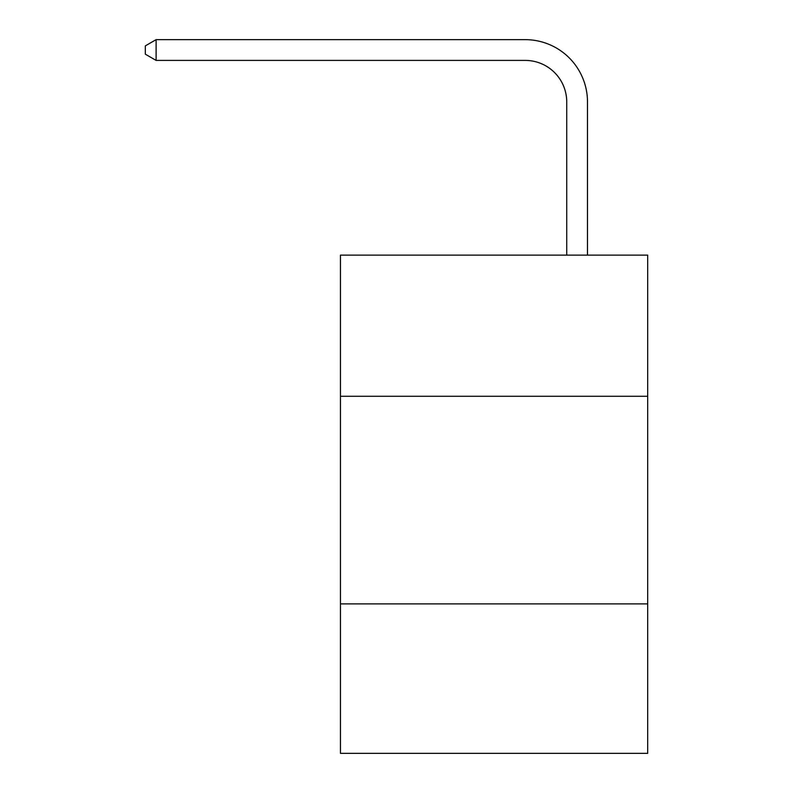 <?xml version="1.0" encoding="UTF-8"?>
<svg xmlns="http://www.w3.org/2000/svg" width="793" height="793" viewBox="0 0 793 793"><rect width="100%" height="100%" fill="white"/><g stroke="black" fill="none" stroke-linecap="round" stroke-linejoin="round"><path stroke-width="1.19" d="M647.683 396.292L647.683 255.128L340.455 255.128L340.455 396.292L647.683 396.292L647.683 753.35L340.455 753.35L340.455 396.292M647.683 603.879L340.455 603.879M566.727 255.128L566.727 101.93A41.514 41.514 -176.7 0 0 525.204 60.407L156.112 60.407L145.317 54.182L145.317 45.875L156.112 39.65L525.204 39.65A62.28 62.28 3.3 0 1 587.484 101.93L587.484 255.128M566.727 101.93A41.514 41.514 -176.7 0 0 525.204 60.407A41.514 41.514 -176.7 0 1 566.727 101.93A41.514 41.514 -176.7 0 0 525.204 60.407A41.514 41.514 -176.7 0 1 566.727 101.93A41.514 41.514 -176.7 0 0 525.204 60.407A41.514 41.514 -176.7 0 1 566.727 101.93A41.514 41.514 -176.7 0 0 525.204 60.407A41.514 41.514 -176.7 0 1 566.727 101.93A41.514 41.514 -176.7 0 0 525.204 60.407A41.514 41.514 -176.7 0 1 566.727 101.93A41.514 41.514 -176.7 0 0 525.204 60.407A41.514 41.514 -176.7 0 1 566.727 101.93A41.514 41.514 -176.7 0 0 525.204 60.407A41.514 41.514 -176.7 0 1 566.727 101.93A41.514 41.514 -176.7 0 0 525.204 60.407A41.514 41.514 -176.7 0 1 566.727 101.93A41.514 41.514 -176.7 0 0 525.204 60.407A41.514 41.514 -176.7 0 1 566.727 101.93A41.514 41.514 -176.7 0 0 525.204 60.407A41.514 41.514 -176.7 0 1 566.727 101.93A41.514 41.514 -176.7 0 0 525.204 60.407A41.514 41.514 -176.7 0 1 566.727 101.93A41.514 41.514 -176.7 0 0 525.204 60.407A41.514 41.514 -176.7 0 1 566.727 101.93A41.514 41.514 -176.7 0 0 525.204 60.407A41.514 41.514 -176.7 0 1 566.727 101.93A41.514 41.514 -176.7 0 0 525.204 60.407A41.514 41.514 -176.7 0 1 566.727 101.93A41.514 41.514 -176.7 0 0 525.204 60.407A41.514 41.514 -176.7 0 1 566.727 101.93A41.514 41.514 -176.7 0 0 525.204 60.407A41.514 41.514 -176.7 0 1 566.727 101.93A41.514 41.514 -176.7 0 0 525.204 60.407A41.514 41.514 -176.7 0 1 566.727 101.93A41.514 41.514 -176.7 0 0 525.204 60.407A41.514 41.514 -176.7 0 1 566.727 101.93A41.514 41.514 -176.7 0 0 525.204 60.407A41.514 41.514 -176.7 0 1 566.727 101.93A41.514 41.514 -176.7 0 0 525.204 60.407A41.514 41.514 -176.7 0 1 566.727 101.93A41.514 41.514 -176.7 0 0 525.204 60.407A41.514 41.514 -176.7 0 1 566.727 101.93A41.514 41.514 -176.7 0 0 525.204 60.407A41.514 41.514 -176.7 0 1 566.727 101.93A41.514 41.514 -176.7 0 0 525.204 60.407A41.514 41.514 -176.7 0 1 566.727 101.93A41.514 41.514 -176.7 0 0 525.204 60.407A41.514 41.514 -176.7 0 1 566.727 101.93A41.514 41.514 -176.7 0 0 525.204 60.407A41.514 41.514 -176.7 0 1 566.727 101.93A41.514 41.514 -176.7 0 0 525.204 60.407A41.514 41.514 -176.7 0 1 566.727 101.93A41.514 41.514 -176.7 0 0 525.204 60.407A41.514 41.514 -176.7 0 1 566.727 101.93A41.514 41.514 -176.7 0 0 525.204 60.407A41.514 41.514 -176.7 0 1 566.727 101.93A41.514 41.514 -176.7 0 0 525.204 60.407A41.514 41.514 -176.7 0 1 566.727 101.93A41.514 41.514 -176.7 0 0 525.204 60.407A41.514 41.514 -176.7 0 1 566.727 101.93A41.514 41.514 -176.7 0 0 525.204 60.407A41.514 41.514 -176.7 0 1 566.727 101.93A41.514 41.514 -176.7 0 0 525.204 60.407A41.514 41.514 -176.7 0 1 566.727 101.93A41.514 41.514 -176.7 0 0 525.204 60.407A41.514 41.514 -176.7 0 1 566.727 101.93A41.514 41.514 -176.7 0 0 525.204 60.407A41.514 41.514 -176.7 0 1 566.727 101.93A41.514 41.514 -176.7 0 0 525.204 60.407M156.112 60.407L156.112 39.65L525.204 39.65"/></g></svg>
